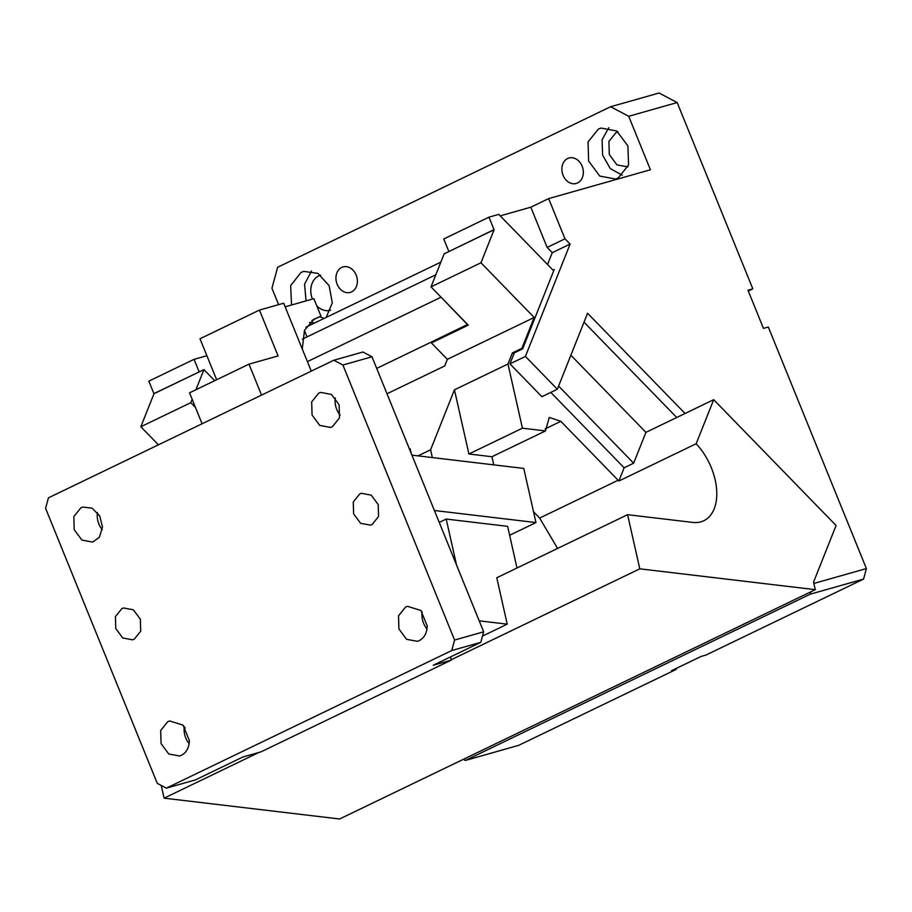 <?xml version="1.0" encoding="UTF-8"?>
<svg xmlns="http://www.w3.org/2000/svg" width="912" height="912" viewBox="0 0 912 912"><rect width="100%" height="100%" fill="white"/><g stroke="black" fill="none" stroke-linecap="round" stroke-linejoin="round"><path stroke-width="1.37" d="M553.698 270.83L553.014 270.123L554.2 269.553L522.656 348.84L514.334 352.864L509.945 363.877L541.876 396.697L557.335 389.242L587.567 313.249L685.06 413.489M676.738 417.502L584.011 322.175M553.014 270.123L498.784 214.377L488.946 217.17L443.756 238.955L448.875 251.541M494.11 229.733L444.155 253.821L431.011 286.858L480.966 262.781L494.11 229.733L488.946 217.17M480.966 262.781L534.854 318.185L534.17 317.479L447.359 359.328L431.399 342.923L468.266 325.151L431.011 286.858M570.866 355.213L645.913 432.356L570.866 355.213M547.553 264.514L552.262 252.681L570.103 244.085L525.415 356.421L509.945 363.877M557.335 389.242L525.415 356.421M813.88 583.452L866.4 568.575L768.314 327.032L763.469 328.4L747.965 290.21L752.81 288.83L677.171 102.554L628.71 116.291L650.427 169.769L548.648 198.599L564.984 238.819L570.103 244.085M278.593 304.654L271.947 288.283L277.636 267.273L610.607 106.738L659.08 93.013L677.171 102.554M748.285 291.008L752.81 288.83M866.4 568.575L863.561 579.074L705.991 655.044L701.146 656.412L671.414 670.753L676.259 669.374L675.929 668.564M676.259 669.374L518.689 745.343L465.382 760.448L810.244 594.179L863.561 579.074M467.582 324.444L431.832 341.818L431.399 342.923M440.975 297.095L467.514 324.615M330.623 310.228A18.206 14.444 74.2 0 1 330.486 310.262A18.206 14.444 74.2 0 1 316.749 305.782M312.451 299.079A18.206 14.444 74.2 0 1 318.698 275.937L320.693 275.196M463.307 759.354L465.382 760.448M810.893 591.774L810.244 594.179M552.262 252.681L547.143 247.426L564.984 238.819M547.143 247.426L530.807 207.195L548.648 198.599M530.807 207.195L500.232 215.859M376.702 368.402L431.832 341.818M195.943 389.732L203.946 369.622L214.696 380.68M192.147 399.274L190.802 402.671L195.476 407.47M158.426 444.817L140.847 426.748L190.802 402.671M305.953 327.169L440.849 262.132M304.414 330.429L307.036 336.881M203.946 369.622L199.181 371.914L194.028 359.351L206.876 355.703M140.847 426.748L153.991 393.71L199.181 371.914L153.911 393.619M194.028 359.351L148.838 381.136L153.946 393.722M302.339 339.15L435.811 274.797M440.906 297.266L307.401 361.631M494.019 229.642L448.921 251.518M628.71 116.291L610.607 106.738M622.292 175.252L610.242 168.56L602.615 155.143L602.08 139.73L608.817 127.714M618.211 177.988L615.497 179.014L599.765 176.073L588.616 161.002L588.046 141.93L598.352 129.094L601.065 128.068L616.74 130.963L627.889 145.92L628.585 164.935L618.211 177.988M627.923 166.896L616.968 164.912L609.307 154.55L608.908 141.44L615.999 132.616L617.994 131.864M341.464 267.558A13.235 10.499 74.2 0 1 343.049 266.931A13.235 10.499 74.2 0 1 356.444 275.777A13.235 10.499 74.2 0 1 351.85 291.772A13.235 10.499 74.2 0 1 350.265 292.41A13.235 10.499 74.2 0 1 336.881 283.552A13.235 10.499 74.2 0 1 341.464 267.558M567.64 158.517A13.235 10.499 74.2 0 1 568.997 158.004A13.235 10.499 74.2 0 1 582.437 167.01A13.235 10.499 74.2 0 1 577.57 182.959A13.235 10.499 74.2 0 1 576.213 183.472A13.235 10.499 74.2 0 1 562.772 174.477A13.235 10.499 74.2 0 1 567.64 158.517M314.708 322.939L309.453 322.495M291.555 305.007L290.654 285.57L301.051 272.426L303.764 271.388L317.957 273.395L329.107 285.661L332.31 302.841L326.188 317.41M324.125 318.402L319.576 316.772M306.09 300.88L304.54 284.225L311.516 271.035M166.326 788.15L195.407 779.908L242.968 756.971L260.957 751.876L451.235 660.151L433.246 665.247L480.806 642.31L451.736 650.552L166.326 788.15L157.274 783.374L45.6 508.349L48.439 497.838L333.849 360.24L342.901 365.017L371.982 356.786L483.656 631.811L480.806 642.31M342.901 365.017L454.575 640.042L451.736 650.552M405.612 607.016L398.521 615.839L398.92 628.949L406.581 639.312L417.4 641.33L419.258 640.623C424.376 637.853 427.021 632.928 427.192 625.837L420.888 610.459L407.482 606.309L405.612 607.016M318.755 393.106L311.665 401.93L312.064 415.04L319.724 425.402L330.543 427.42L332.401 426.713L339.492 417.89L339.093 404.78L331.432 394.417L320.614 392.399L318.755 393.106M80.917 507.767L73.826 516.591L74.214 529.712L81.886 540.064L92.705 542.093L99.397 537.225L102.486 527.056L99.693 515.884L92.112 508.201L82.775 507.061L80.917 507.767M167.774 721.677L160.683 730.501L161.082 743.622L168.743 753.973L179.561 755.991L181.42 755.284C186.538 752.514 189.183 747.589 189.354 740.498L183.038 725.12L169.632 720.97L167.774 721.677M121.866 608.612L115.414 616.626L115.778 628.55L122.744 637.967L132.582 639.814L134.269 639.164L140.71 631.15L140.357 619.225L133.391 609.809L123.553 607.962L121.866 608.612M359.704 493.951L353.263 501.965L353.617 513.889L360.582 523.306L370.42 525.152L372.107 524.503L378.56 516.488L378.195 504.553L371.23 495.148L361.391 493.301L359.704 493.951M371.982 356.786L362.93 352.009L333.849 360.24M450.505 656.925L451.235 660.151M454.575 640.042L483.656 631.811M311.266 371.138L283.678 303.217L259.453 310.08L278.069 355.919L248.987 364.15L261.55 395.101M202.088 423.772L189.525 392.821L248.987 364.15M259.453 310.08L199.99 338.751L216.646 379.745M285.148 306.82L313.865 298.68L320.944 316.111L314.161 319.154L304.494 330.235L302.271 348.977M411.187 453.344L410.172 448.818L409.385 448.909M311.847 320.5L320.944 316.111M335.263 397.906A18.206 14.444 -105.8 0 0 340.119 415.051M422.131 611.815A18.206 14.444 -105.8 0 0 426.987 628.961M184.281 726.476A18.206 14.444 -105.8 0 0 189.137 743.622M97.424 512.567A18.206 14.444 -105.8 0 0 102.281 529.712M386.996 393.767L444.725 365.94L447.359 359.328M482.494 636.086L507.232 624.161L496.778 577.752L627.593 514.687L639.791 568.826L451.144 659.775M479.199 620.833L507.232 624.161M456.57 565.109L446.196 519.053L440.257 521.915L438.968 521.767M432.345 457.573L430.601 449.787L417.992 455.863M434.397 510.503L535.971 522.565L509.626 535.264M517.172 567.925A16.553 9.975 -115.7 0 1 516.329 565.018L507.619 526.338L446.196 519.053M411.916 455.145L523.773 468.426L535.971 522.565M513.752 354.312L512.396 352.91L521.903 348.316L522.496 348.92M558.6 386.05L633.646 463.193L624.127 467.788L550.802 392.388M521.903 348.316L534.17 317.479M627.593 514.687L692.732 522.416A49.647 29.936 64.3 0 0 703.847 520.729A49.647 29.936 64.3 0 0 696.164 443.745L713.697 399.684L645.913 432.356L633.646 463.193M696.164 443.745L618.872 481.012L624.127 467.788M618.872 481.012L560.834 421.321L545.102 428.914M512.396 352.91L507.973 364.025L522.428 428.195L468.905 453.994L454.45 389.823L430.601 449.787M507.973 364.025L454.45 389.823M522.428 428.195L545.456 430.931L549.263 417.434L560.834 421.321M493.768 464.858L491.967 456.832A16.553 9.975 -115.7 0 1 491.944 456.73L468.905 453.994M491.944 456.73L545.456 430.931M533.543 511.803L539.642 518.073L557.597 548.431M185.364 727.89L184.099 728.494M258.871 752.468L164.103 798.16L339.606 818.987L815.282 589.665L639.791 568.826M713.697 399.684L836.076 525.506L813.572 582.073L815.282 589.665M161.253 785.471L164.103 798.16M314.606 318.938L313.717 319.371M539.642 518.073L618.131 480.236"/></g></svg>
